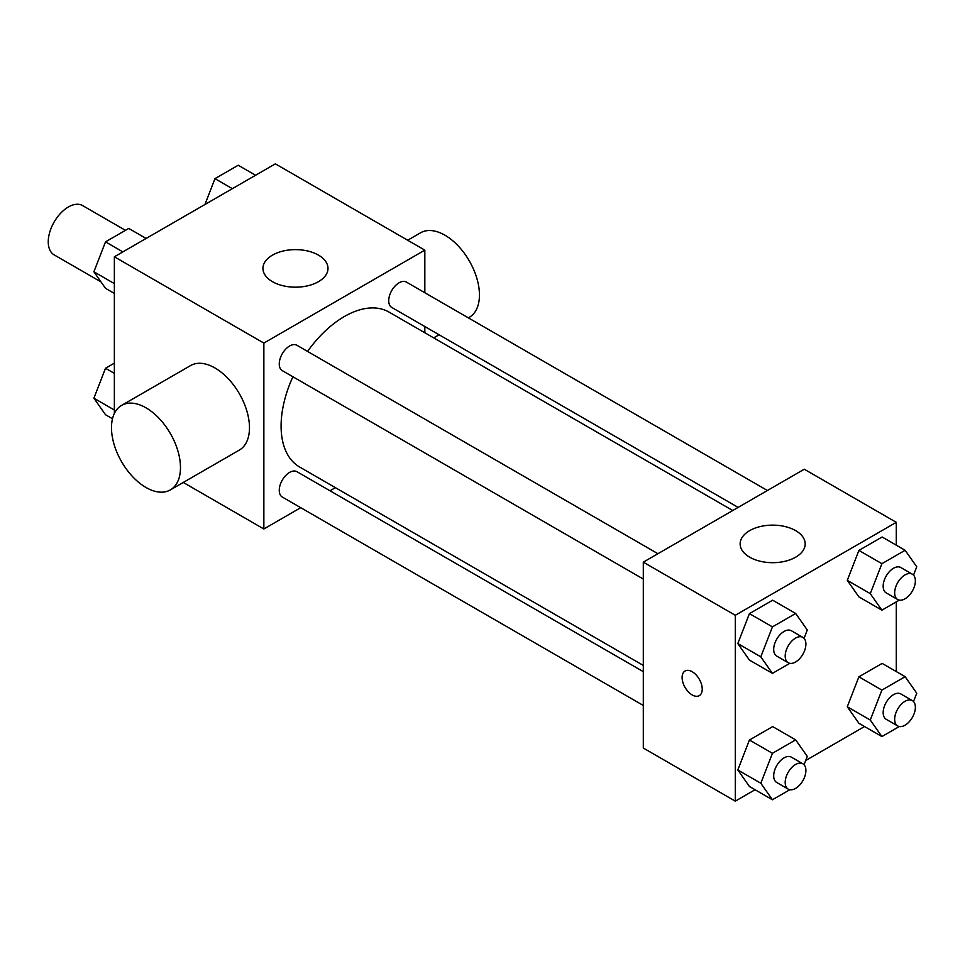 <?xml version="1.0" encoding="UTF-8"?>
<svg xmlns="http://www.w3.org/2000/svg" width="965" height="965" viewBox="0 0 965 965"><rect width="100%" height="100%" fill="white"/><g stroke="black" fill="none" stroke-linecap="round" stroke-linejoin="round"><path stroke-width="1.45" d="M125.462 230.333L82.604 205.581A28.455 16.429 120 0 0 60.674 213.205A28.455 16.429 120 0 0 48.25 241.853A28.455 16.429 120 0 0 54.149 254.881L101.023 281.937M114.365 413.466L114.365 256.786L275.351 163.845L424.829 250.14L424.829 292.733M300.73 507.674L263.855 528.977L183.278 482.452M335.398 487.663L329.994 490.775M292.902 376.76A89.443 51.64 120 0 0 281.092 426.072A89.443 51.64 120 0 0 299.62 467.012L643.305 665.44M732.737 510.521L389.064 312.105A89.443 51.64 120 0 0 307.546 351.417M424.829 326.532L424.829 332.756M263.855 528.977L263.855 343.082L424.829 250.14M767.404 490.51L406.386 282.082A14.632 8.444 120 0 0 395.107 286.002A14.632 8.444 120 0 0 388.726 300.73A14.632 8.444 120 0 0 391.754 307.437L738.141 507.409M643.305 671.664L296.918 471.68A14.632 8.444 120 0 0 285.64 475.6A14.632 8.444 120 0 0 279.259 490.329A14.632 8.444 120 0 0 282.287 497.035L643.305 705.463M643.305 579.06L282.287 370.632A14.632 8.444 -60 0 1 282.287 353.733A14.632 8.444 -60 0 1 296.918 345.277L657.937 553.717M263.855 343.082L114.365 256.786M272.468 281.684A32.521 18.781 180 0 1 262.95 268.403A32.521 18.781 180 0 1 295.471 249.621A32.521 18.781 180 0 1 327.991 268.403A32.521 18.781 180 0 1 307.919 285.749A32.521 18.781 180 0 1 272.468 281.684M121.602 405.397L190.588 365.566A48.781 28.166 60 0 1 228.186 378.642A48.781 28.166 60 0 1 249.477 427.736A48.781 28.166 60 0 1 239.368 450.064L170.383 489.894A48.781 28.166 60 0 1 121.59 461.728A48.781 28.166 60 0 1 121.602 405.397A48.781 28.166 60 0 1 159.189 418.472A48.781 28.166 60 0 1 180.479 467.567A48.781 28.166 60 0 1 170.383 489.894M468.363 317.859L469.34 317.292A48.781 28.166 -120 0 0 469.34 260.96A48.781 28.166 -120 0 0 420.559 232.794L407.664 240.237M755.064 789.744L735.294 801.155L643.305 748.044L643.305 562.161L804.279 469.219L896.28 522.33L896.28 545.165M864.531 726.536L805.691 760.517M858.898 596.889L847.282 580.363L858.898 550.412L882.131 536.998L858.898 550.412L847.282 580.363L858.898 596.889L881.901 610.169L870.273 593.632L881.901 563.693L905.134 550.279L916.75 566.805L913.517 575.14M749.431 786.487L737.815 769.961L749.431 740.022L772.663 726.597L749.431 740.022L737.815 769.961L749.431 786.487L772.434 799.768L760.806 783.242L772.434 753.291L795.667 739.878L807.283 756.403L804.05 764.738M896.28 601.858L896.28 671.568M735.294 801.155L735.294 615.272L896.28 522.33M858.898 723.292L847.282 706.766L858.898 676.815L882.131 663.401L858.898 676.815L847.282 706.766L858.898 723.292L881.901 736.56L870.273 720.035L881.901 690.096L905.134 676.682L916.75 693.208L913.517 701.543M749.431 660.084L737.815 643.558L749.431 613.619L772.663 600.206L749.431 613.619L737.815 643.558L749.431 660.084L772.434 673.365L760.806 656.839L772.434 626.888L795.667 613.475L807.283 630L804.05 638.335M735.294 615.272L643.305 562.161M749.672 557.179A32.521 18.781 180 0 1 740.143 543.91A32.521 18.781 180 0 1 772.663 525.129A32.521 18.781 180 0 1 805.184 543.91A32.521 18.781 180 0 1 785.112 561.256A32.521 18.781 180 0 1 749.672 557.179M702.231 689.131A14.234 8.215 60 0 1 699.287 695.644A14.234 8.215 60 0 1 685.053 687.43A14.234 8.215 60 0 1 685.053 671.001A14.234 8.215 60 0 1 696.018 674.812A14.234 8.215 60 0 1 702.231 689.131M699.287 695.644A14.234 8.215 60 0 1 685.066 687.418A14.234 8.215 60 0 1 685.066 671.001M789.828 663.317L772.434 673.365M802.868 637.383L791.36 630.748A14.632 8.444 120 0 0 780.082 634.668A14.632 8.444 120 0 0 773.701 649.397A14.632 8.444 120 0 0 776.728 656.091L788.224 662.738A14.632 8.444 120 0 0 802.868 654.282A14.632 8.444 120 0 0 802.868 637.383A14.632 8.444 120 0 0 791.59 641.303A14.632 8.444 120 0 0 785.196 656.031A14.632 8.444 120 0 0 788.224 662.738M760.806 656.839L737.815 643.558M772.434 626.888L749.431 613.619M795.667 613.475L772.663 600.206M899.296 600.121L881.901 610.169M912.335 574.187L900.827 567.541A14.632 8.444 120 0 0 889.549 571.461A14.632 8.444 120 0 0 883.168 586.189A14.632 8.444 120 0 0 886.196 592.896L897.691 599.53A14.632 8.444 120 0 0 912.335 591.087A14.632 8.444 120 0 0 912.335 574.187A14.632 8.444 120 0 0 901.057 578.107A14.632 8.444 120 0 0 894.664 592.836A14.632 8.444 120 0 0 897.691 599.53M870.273 593.632L847.282 580.363M881.901 563.693L858.898 550.412M905.134 550.279L882.131 536.998M789.828 789.72L772.434 799.768M802.868 763.785L791.36 757.151A14.632 8.444 120 0 0 780.082 761.071A14.632 8.444 120 0 0 773.701 775.8A14.632 8.444 120 0 0 776.728 782.494L788.224 789.141A14.632 8.444 120 0 0 802.868 780.685A14.632 8.444 120 0 0 802.868 763.785A14.632 8.444 120 0 0 791.59 767.706A14.632 8.444 120 0 0 785.196 782.434A14.632 8.444 120 0 0 788.224 789.141M760.806 783.242L737.815 769.961M772.434 753.291L749.431 740.022M795.667 739.878L772.663 726.597M899.296 726.524L881.901 736.56M912.335 700.59L900.827 693.944A14.632 8.444 120 0 0 889.549 697.864A14.632 8.444 120 0 0 883.168 712.592A14.632 8.444 120 0 0 886.196 719.299L897.691 725.933A14.632 8.444 120 0 0 912.335 717.49A14.632 8.444 120 0 0 912.335 700.59A14.632 8.444 120 0 0 901.057 704.51A14.632 8.444 120 0 0 894.664 719.239A14.632 8.444 120 0 0 897.691 725.933M870.273 720.035L847.282 706.766M881.901 690.096L858.898 676.815M905.134 676.682L882.131 663.401M114.365 293.432L105.511 288.318L93.895 271.792L105.511 241.853L128.743 228.44L146.113 238.464M114.365 283.613L93.895 271.792M122.869 251.877L105.511 241.853M204.954 204.484L214.978 178.646L238.21 165.232L255.58 175.256M232.336 188.67L214.978 178.646M112.495 418.762L105.511 414.721L93.895 398.195L105.511 368.256L114.365 363.142M114.365 410.016L93.895 398.195M114.365 373.371L105.511 368.256M433.695 337.871L439.087 334.758"/></g></svg>
